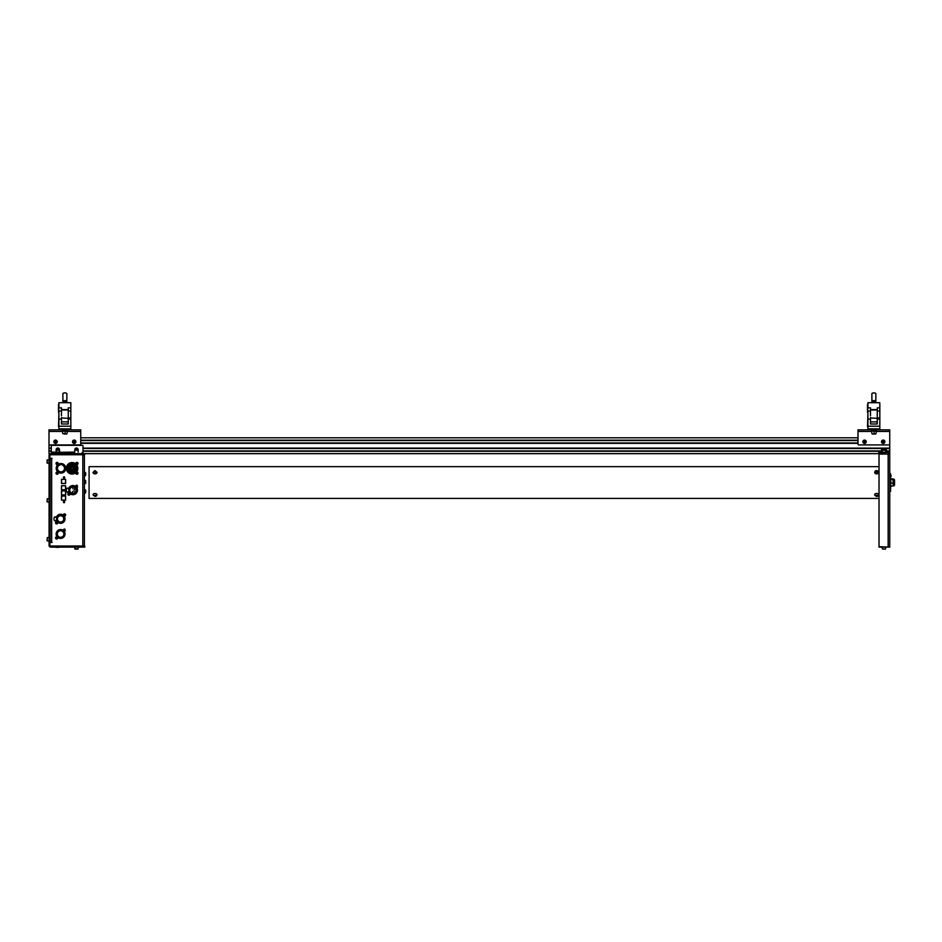 <?xml version="1.0" encoding="UTF-8"?>
<svg xmlns="http://www.w3.org/2000/svg" width="942" height="942" viewBox="0 0 942 942"><rect width="100%" height="100%" fill="white"/><g stroke="black" fill="none" stroke-linecap="round" stroke-linejoin="round"><path stroke-width="1.41" d="M83.603 454.456L84.792 454.456L84.792 453.655L83.603 453.655L83.603 454.456L50.668 454.456A0.789 0.789 90.1 0 0 49.879 455.245L49.879 545.512A0.789 0.789 90.1 0 0 50.668 546.301L84.792 546.301L83.603 546.301L83.603 547.102L84.792 547.102L84.792 546.301L84.792 547.102L50.668 547.102A1.59 1.59 90.1 0 1 49.078 545.512L49.078 455.245A1.59 1.59 90.1 0 1 50.668 453.655L83.603 453.655M58.957 547.337L56.073 547.337L58.957 547.102M49.879 455.94A1.189 1.189 0 0 1 51.068 454.75L84.391 454.75L84.391 546.007L58.957 546.301M49.879 544.817A1.189 1.189 0 0 0 51.068 546.007L56.673 546.301M56.673 547.102L56.073 547.337L56.673 547.337M49.879 542.439L52.057 542.439L50.079 542.039L50.079 458.719L52.057 458.318L49.879 458.318M61.501 485.695L61.501 489.887L65.634 489.887L65.634 485.695L61.501 485.695M61.501 495.975L61.501 500.167L65.634 500.167L65.634 495.975L61.501 495.975M65.763 468.327A4.781 4.781 0 0 0 60.983 463.535A4.781 4.781 0 0 0 56.202 468.327A4.781 4.781 0 0 0 60.983 473.108A4.781 4.781 0 0 0 65.763 468.327M77.833 468.327A5.734 5.734 0 0 0 72.098 462.593A5.734 5.734 0 0 0 66.364 468.327A5.734 5.734 0 0 0 72.098 474.05A5.734 5.734 0 0 0 77.833 468.327M76.632 486.802A0.612 0.612 0 0 0 77.432 486.213A0.612 0.612 0 0 0 76.997 485.625M69.885 493.573A4.557 4.557 0 0 0 77.456 490.146A4.557 4.557 0 0 0 76.42 487.25M75.784 486.614A4.557 4.557 0 0 0 68.436 489.157L69.155 489.157A3.874 3.874 -89.9 0 1 76.761 490.146A3.874 3.874 -89.9 0 1 69.155 491.135A3.874 3.874 -89.9 0 1 69.155 489.157M68.425 489.157L68.425 488.957A0.789 0.789 -89.9 0 0 67.636 488.156L67.306 488.156A0.789 0.789 -89.9 0 0 66.576 488.651A3.968 3.968 -89.9 0 0 66.576 491.63A0.789 0.789 -89.9 0 0 67.306 492.124L67.636 492.124A0.789 0.789 -89.9 0 0 68.425 491.335L68.425 491.135A4.557 4.557 0 0 0 69.461 493.149M64.68 502.098A0.636 0.636 0 0 0 64.044 501.462A0.636 0.636 0 0 0 63.408 502.098A0.636 0.636 0 0 0 64.044 502.734A0.636 0.636 0 0 0 64.68 502.098M64.68 477.453A0.636 0.636 0 0 0 64.044 476.817A0.636 0.636 0 0 0 63.408 477.453A0.636 0.636 0 0 0 64.044 478.077A0.636 0.636 0 0 0 64.68 477.453M65.022 533.996A4.439 4.439 0 0 0 60.594 529.557A4.439 4.439 0 0 0 56.155 533.996A4.439 4.439 0 0 0 60.594 538.435A4.439 4.439 0 0 0 65.022 533.996M61.501 490.782L61.501 494.974L65.634 494.974L65.634 490.782L61.501 490.782M61.501 479.301L61.501 483.493L65.634 483.493L65.634 479.301L61.501 479.301M65.022 518.877A4.439 4.439 0 0 0 56.261 517.888A4.404 4.404 90.1 0 1 64.998 518.877A4.404 4.404 90.1 0 1 56.296 519.878A4.439 4.439 0 0 0 65.022 518.877M51.068 546.007L82.814 546.007L82.814 454.75M74.83 468.327A2.732 2.732 0 0 0 71.568 465.631L71.957 466.985A1.354 1.354 0 0 1 73.441 468.41L74.795 468.751A2.732 2.732 0 0 0 74.83 468.327M71.086 468.327A1.013 1.013 0 0 0 72.098 469.328A1.013 1.013 0 0 0 73.111 468.327A1.013 1.013 0 0 0 72.098 467.314A1.013 1.013 0 0 0 71.086 468.327M68.625 468.327A3.474 3.474 0 0 1 72.098 464.853A3.474 3.474 0 0 1 75.572 468.327A3.474 3.474 0 0 1 72.098 471.789A3.474 3.474 0 0 1 68.625 468.327M70.732 465.136L70.462 464.818A3.874 3.874 0 0 0 68.931 466.102L69.19 466.42M75.007 466.431L75.313 466.172A3.874 3.874 0 0 0 74.771 465.525L74.465 465.784M73.323 468.869A1.354 1.354 0 0 1 71.345 469.446L70.367 470.447A2.732 2.732 0 0 0 74.689 469.21L73.323 468.869M71.003 469.116A1.354 1.354 0 0 1 71.498 467.114L71.121 465.76A2.732 2.732 0 0 0 70.026 470.117L71.003 469.116M66.458 468.327A5.628 5.628 0 0 1 72.098 462.687A5.628 5.628 0 0 1 77.727 468.327A5.628 5.628 0 0 1 72.098 473.956A5.628 5.628 0 0 1 66.458 468.327M67.53 468.327A4.557 4.557 0 0 0 72.098 472.884A4.557 4.557 0 0 0 73.158 463.888A4.557 4.557 0 0 0 67.53 468.327M73.158 463.311A5.122 5.122 0 0 0 71.039 463.311L71.039 463.888A4.557 4.557 0 0 1 73.158 463.888L73.158 463.311M56.308 468.327A4.686 4.686 0 0 1 60.983 463.641A4.686 4.686 0 0 1 65.669 468.327A4.686 4.686 0 0 1 60.983 473.002A4.686 4.686 0 0 1 56.308 468.327M64.916 468.327A3.933 3.933 0 0 0 64.88 467.844L64.48 467.844A3.532 3.532 0 0 0 62.019 464.948L62.019 464.536A3.933 3.933 0 0 0 59.958 464.536L59.958 464.948A3.532 3.532 0 0 0 57.486 467.844L57.085 467.844A3.933 3.933 0 0 0 57.085 468.798L57.486 468.798A3.532 3.532 0 0 0 60.512 471.824L60.512 472.225A3.933 3.933 0 0 0 61.466 472.225L61.466 471.824A3.532 3.532 0 0 0 64.48 468.798L64.88 468.798A3.933 3.933 0 0 0 64.916 468.327M64.044 476.852A0.601 0.601 90.1 0 0 63.444 477.453A0.601 0.601 90.1 0 0 64.044 478.041A0.601 0.601 90.1 0 0 64.633 477.453A0.601 0.601 90.1 0 0 64.044 476.852A0.601 0.601 90.1 0 0 63.444 477.453A0.601 0.601 90.1 0 0 64.044 478.041A0.601 0.601 90.1 0 0 64.633 477.453A0.601 0.601 90.1 0 0 64.044 476.852M64.044 501.38A0.601 0.601 90.1 0 0 63.444 501.98A0.601 0.601 90.1 0 0 64.044 502.569A0.601 0.601 90.1 0 0 64.633 501.98A0.601 0.601 90.1 0 0 64.044 501.38M63.467 501.827A0.601 0.601 90.1 0 0 64.044 502.569A0.601 0.601 90.1 0 0 64.621 501.827M65.551 494.891L65.551 490.864L61.583 490.864L61.583 494.891L65.551 494.891M61.583 496.057L65.551 496.057L65.551 500.084L61.583 500.084L61.583 496.057M61.583 489.805L65.551 489.805L65.551 485.778L61.583 485.778L61.583 489.805M61.583 483.411L65.551 483.411L65.551 479.372L61.583 479.372L61.583 483.411M60.594 515.015A3.874 3.874 -89.9 0 1 64.456 518.877A3.874 3.874 -89.9 0 1 56.85 519.878A3.874 3.874 -89.9 0 1 60.594 515.015M56.85 517.888L56.131 517.688A0.789 0.789 -89.9 0 0 55.331 516.899L55.013 516.899A0.789 0.789 -89.9 0 0 54.271 517.394A3.968 3.968 -89.9 0 0 54.271 520.373A0.789 0.789 -89.9 0 0 55.013 520.867L55.331 520.867A0.789 0.789 -89.9 0 0 56.131 520.066L56.85 519.878M60.594 522.021A3.144 3.144 -89.9 0 1 57.45 518.877A3.144 3.144 -89.9 0 1 60.594 515.733A3.144 3.144 -89.9 0 1 63.738 518.877A3.144 3.144 -89.9 0 1 60.594 522.021M60.594 529.592A4.404 4.404 90.1 0 0 56.19 533.996A4.404 4.404 90.1 0 0 60.594 538.4A4.404 4.404 90.1 0 0 64.998 533.996A4.404 4.404 90.1 0 0 60.594 529.592M60.594 530.723A3.273 3.273 -89.9 0 1 63.868 533.996A3.273 3.273 -89.9 0 1 57.639 535.421A3.273 3.273 -89.9 0 1 58.027 531.971L58.557 531.429A3.273 3.273 -89.9 0 1 60.594 530.723M84.415 474.073L84.415 471.695L84.415 474.073M85.71 474.073L85.71 472.978L85.71 474.073M84.415 491.5L84.415 493.891L84.415 491.5M85.71 491.5L85.71 490.405L85.71 491.5M84.415 481.998L84.415 484.376L84.415 481.998M85.71 481.998L85.71 483.093L85.71 481.998M57.462 472.684L56.732 473.638L57.462 472.684L57.697 473.237M56.685 472.154A1.095 1.095 90.1 0 0 56.096 473.579A1.095 1.095 90.1 0 0 57.521 474.167A1.095 1.095 90.1 0 0 58.11 472.743A1.095 1.095 90.1 0 0 56.685 472.154M57.462 463.005L56.496 463.405L57.697 463.558M56.685 462.475A1.095 1.095 90.1 0 0 56.096 463.9A1.095 1.095 90.1 0 0 57.521 464.488A1.095 1.095 90.1 0 0 58.11 463.064A1.095 1.095 90.1 0 0 56.685 462.475M76.702 462.922L77.173 464.041L76.702 462.922M76.514 462.475A1.095 1.095 90.1 0 0 75.925 463.9A1.095 1.095 90.1 0 0 77.35 464.488A1.095 1.095 90.1 0 0 77.939 463.064A1.095 1.095 90.1 0 0 76.514 462.475M76.702 472.601L77.173 473.72L76.702 472.601M76.514 472.154A1.095 1.095 90.1 0 0 75.925 473.579A1.095 1.095 90.1 0 0 77.35 474.167A1.095 1.095 90.1 0 0 77.939 472.743A1.095 1.095 90.1 0 0 76.514 472.154M77.527 486.99A1.048 1.048 -89.9 0 1 76.502 487.214L76.078 485.389A1.107 1.107 -89.9 0 0 75.996 486.955A1.107 1.107 -89.9 0 0 77.562 487.038L77.562 487.038M76.114 485.436L77.126 485.212L76.337 486.166L77.02 486.649L76.408 485.966M76.502 487.214L76.373 486.19M68.648 495.068L69.272 493.066L69.661 494.844A1.048 1.048 -89.9 0 1 68.648 495.068L68.26 493.29L69.272 493.066M69.096 493.643L68.684 494.468M69.708 494.891A1.107 1.107 -89.9 0 1 68.142 494.821A1.107 1.107 -89.9 0 1 68.213 493.243A1.107 1.107 -89.9 0 0 68.142 494.821A1.107 1.107 -89.9 0 0 69.708 494.891M56.791 522.374L57.073 523.057L56.237 523.045L56.967 521.809L57.368 523.587A1.048 1.048 -89.9 0 1 56.343 523.811L55.955 522.033L56.967 521.809M57.403 523.634A1.107 1.107 -89.9 0 1 55.837 523.552A1.107 1.107 -89.9 0 1 55.919 521.986A1.107 1.107 -89.9 0 0 55.837 523.552A1.107 1.107 -89.9 0 0 57.403 523.634M64.657 529.639L64.927 530.322L64.091 530.311L64.833 529.074L65.222 530.852A1.048 1.048 -89.9 0 1 64.209 531.064L63.821 529.298L64.833 529.074M65.257 530.899A1.107 1.107 -89.9 0 1 63.691 530.817A1.107 1.107 -89.9 0 1 63.773 529.251A1.107 1.107 -89.9 0 0 63.691 530.817A1.107 1.107 -89.9 0 0 65.257 530.899M64.657 514.52L64.927 515.203L64.091 515.192L64.833 513.955L65.222 515.733A1.048 1.048 -89.9 0 1 64.209 515.957L63.821 514.179L64.833 513.955M63.773 514.132A1.107 1.107 -89.9 0 1 65.339 514.214A1.107 1.107 -89.9 0 1 65.257 515.78A1.107 1.107 -89.9 0 1 63.691 515.698A1.107 1.107 -89.9 0 1 63.773 514.132A1.107 1.107 -89.9 0 1 65.339 514.214A1.107 1.107 -89.9 0 1 65.257 515.78A1.107 1.107 -89.9 0 1 63.691 515.698A1.107 1.107 -89.9 0 1 63.773 514.132M56.791 537.493L57.073 538.176L56.237 538.165L56.967 536.928L57.368 538.706A1.048 1.048 -89.9 0 1 56.343 538.93L55.955 537.152L56.967 536.928M55.919 537.105A1.107 1.107 -89.9 0 1 57.486 537.187A1.107 1.107 -89.9 0 1 57.403 538.753A1.107 1.107 -89.9 0 1 55.837 538.671A1.107 1.107 -89.9 0 1 55.919 537.105A1.107 1.107 -89.9 0 1 57.486 537.187A1.107 1.107 -89.9 0 1 57.403 538.753A1.107 1.107 -89.9 0 1 55.837 538.671A1.107 1.107 -89.9 0 1 55.919 537.105M74.018 490.652L74.018 491.324L74.018 490.652M72.887 493.29A3.144 3.144 -89.9 0 1 69.743 490.146A3.144 3.144 -89.9 0 1 72.887 487.002A3.144 3.144 -89.9 0 1 76.031 490.146A3.144 3.144 -89.9 0 1 72.887 493.29M72.887 488.144L72.887 488.816L72.887 488.144M74.347 489.004L74.347 489.675L74.347 489.004M72.522 491.441L72.522 492.113L72.522 491.441M68.636 489.157A4.369 4.369 -89.9 0 1 77.256 490.146A4.369 4.369 -89.9 0 1 68.636 491.135M68.425 491.135L69.155 491.135M49.078 459.814L47.1 460.014L47.1 462.981L47.3 460.697M47.3 459.814L47.3 463.181L47.1 460.697M49.078 463.181L47.3 463.181M47.3 461.498L47.1 462.981L47.1 461.498M49.078 498.695L47.3 498.695L47.1 500.379L47.1 499.578M49.078 502.062L47.1 501.862L47.3 498.695L47.1 501.179M47.1 540.755L47.3 537.576L47.1 540.755M49.078 537.576L47.3 537.576M49.078 540.943L47.3 540.943M47.1 540.06L47.1 539.26M74.771 547.102L74.971 549.08L77.951 549.08L75.666 549.08M78.151 547.102L78.151 548.88L76.455 549.08M74.771 548.88L78.151 548.88M52.057 453.655L52.057 452.466L74.536 452.078M83.002 453.655L83.002 452.466L83.002 453.655M74.477 452.466L51.268 452.078L51.268 446.119A0.789 0.789 -90 0 1 52.057 445.33L82.213 445.33A0.789 0.789 -90 0 1 83.002 446.119L83.002 452.078M51.268 452.466L52.057 452.466L51.268 452.466L51.268 453.655L51.268 446.119M59.499 452.078L59.499 450.288L56.131 450.288L56.131 452.078M58.804 452.466L56.826 452.466M57.356 450.288L58.274 450.288M57.356 450.088L58.274 450.088M76.455 450.088L77.385 450.088M889.743 475.58L890.531 475.58L890.531 473.602L889.743 473.602L889.743 453.655L889.743 547.102L889.743 491.453L890.531 491.453L890.838 478.901L892.816 479.49L893.11 481.303L893.087 479.113M889.743 489.463L890.531 489.463L889.743 489.463L889.743 488.121L890.531 488.121M889.743 485.766L890.143 484.506M890.143 480.538L889.743 476.358L890.531 476.358M886.964 547.102L885.68 547.102L885.48 549.08L883.525 549.08M882.301 548.88L882.301 547.102L879.027 547.102L879.027 546.301L879.027 547.102L882.301 547.102L882.301 548.88L884.915 549.08M879.027 546.701L879.027 498.4L89.078 498.4L89.078 466.655L879.027 466.655L879.027 454.056L879.027 546.701L889.743 547.102M885.386 547.102L879.428 547.102M886.375 450.9L889.743 450.9L889.743 454.056L879.027 454.056M889.743 480.538L889.743 486.013L890.531 486.013M889.743 454.056L889.743 455.645L889.743 454.056M879.027 453.655L879.027 454.456L879.027 453.655L885.386 453.655M890.143 486.013L890.531 476.993M890.531 481.892L890.531 477.182M891.132 475.792L890.531 477.523L890.531 475.58L890.531 489.463M891.132 485.895L890.531 484.282M879.428 452.466L878.627 452.466L878.627 453.655L879.428 453.655L879.428 452.466L889.342 452.466L889.342 453.655M888.553 453.655L888.553 452.466M889.743 537.776L889.743 540.79L889.743 537.776M889.743 460.391L889.743 462.675M889.743 462.181L889.743 461.038M889.743 463.276L889.743 459.802M883.525 450.088L882.301 450.288L882.301 452.078L882.301 450.288L885.68 450.288L885.975 452.078L882.006 452.466M883.078 450.088A0.989 0.989 90.1 0 1 883.985 448.698A0.989 0.989 90.1 0 1 884.903 450.088L884.444 450.088M885.527 450.099A1.59 1.59 90.1 0 0 883.985 448.109A1.59 1.59 90.1 0 0 882.454 450.099L883.985 450.088M875.777 471.871L877.52 471.871M95.754 495.233L94.801 495.386M95.672 471.707L94.377 471.718M894.57 484.506L894.57 480.538M874.682 494.927A1.978 1.272 -0 0 1 874.671 494.75A1.978 1.272 -0 0 1 876.507 493.49A1.978 1.272 -0 0 1 878.615 494.585A1.978 1.272 -0 0 1 878.627 494.75A1.978 1.272 180 0 0 878.615 494.55A1.978 1.272 180 0 0 876.496 493.455A1.978 1.272 180 0 0 874.671 494.738L874.694 495.068C876.484 496.976 877.791 496.87 878.627 494.75M876.743 496.01L877.19 495.304L876.013 495.41L876.743 496.01M877.108 495.292A0.989 0.636 -0 0 1 876.237 495.304M877.237 472.201L876.06 472.201M877.296 471.165A0.907 0.707 0 0 0 876.001 472.166A0.907 0.707 0 0 0 877.296 471.165M874.671 472.378L874.671 472.354A1.978 1.531 0 0 0 878.627 472.366A1.978 1.531 180 0 1 874.671 472.354C875.165 470.647 876.26 470.199 877.944 471L878.627 472.354A1.978 1.531 180 0 0 878.05 471.271M93.046 494.774A1.978 1.272 -0 0 1 93.046 494.75A1.978 1.272 -0 0 1 95.024 493.49A1.978 1.272 -0 0 1 97.014 494.738A1.978 1.272 -0 0 1 97.014 494.75C96.155 496.881 94.824 496.881 93.046 494.774L93.046 494.75M95.943 495.574L94.118 495.586L95.943 495.574M95.754 495.939A1.978 1.272 -0 0 1 94.306 495.939M94.436 495.798L95.036 495.468L94.436 495.798M889.743 450.9L889.743 448.109L83.002 448.109M51.268 448.109L49.008 448.109L49.008 442.964M889.743 448.109L889.743 429.858L876.354 429.858M857.997 443.341L80.741 443.341M857.997 442.964L80.741 442.964M857.997 440.562L80.741 440.562M857.997 440.173L80.741 440.173M857.997 437.795L80.741 437.795M51.268 448.498L49.008 448.109M889.743 448.498L886.375 448.498M881.606 448.498L83.002 448.498M51.268 450.9L49.008 450.9L49.008 448.498M881.606 450.9L83.002 450.9M51.268 451.277L49.008 450.9M889.743 451.277L885.68 451.277M882.301 451.277L83.002 451.277M879.428 453.655L84.792 453.655M50.668 453.655L49.008 453.655L49.008 451.277M881.512 441.763A1.684 1.684 -90.3 0 1 883.196 440.067A1.684 1.684 -90.3 0 1 884.879 441.763A1.684 1.684 89.7 0 0 883.196 440.067A1.684 1.684 89.7 0 0 881.512 441.763A1.684 1.684 -90.3 0 0 883.196 443.447A1.684 1.684 -90.3 0 0 884.879 441.763M883.196 440.832L882.395 441.303L883.196 442.681L883.996 442.222L883.196 440.832M865.545 440.397A1.684 1.684 -89.9 0 1 865.91 442.752A1.684 1.684 -89.9 0 1 863.555 443.117A1.684 1.684 -89.9 0 1 863.19 440.762A1.684 1.684 -89.9 0 1 865.545 440.397A1.684 1.684 90.1 0 0 863.19 440.762A1.684 1.684 90.1 0 0 863.555 443.117M865.286 442.304L863.708 442.128L863.802 441.209L865.392 441.386L865.286 442.304M72.51 441.763A1.684 1.684 -90.2 0 1 74.194 440.067A1.684 1.684 -90.2 0 1 75.89 441.763A1.684 1.684 89.8 0 0 74.194 440.067A1.684 1.684 89.8 0 0 72.51 441.763A1.684 1.684 -90.2 0 0 74.194 443.447A1.684 1.684 -90.2 0 0 75.89 441.763M74.194 440.832L74.995 441.303L74.194 442.681L73.405 442.222L74.194 440.832M53.941 442.257A1.684 1.684 -90.1 0 1 55.048 440.149A1.684 1.684 -90.1 0 1 57.156 441.256A1.684 1.684 89.9 0 0 55.048 440.149A1.684 1.684 89.9 0 0 53.941 442.257A1.684 1.684 -90.1 0 0 56.049 443.364A1.684 1.684 -90.1 0 0 57.156 441.256M55.272 440.88L56.179 441.08L55.825 442.634L54.648 441.551L55.272 440.88M871.397 429.858L857.997 429.858L857.997 444.141A0.789 0.789 90 0 0 858.798 444.93L888.954 444.93A0.789 0.789 90 0 0 889.743 444.141M875.66 434.026L872.092 434.026L871.291 429.858M871.691 431.047L876.048 431.047M876.048 433.626L876.449 429.858M871.691 431.448L857.997 431.448L857.997 444.141M873.411 434.026L874.329 434.026L873.87 431.377L876.048 431.059M875.754 431.047L871.986 431.047M874.859 401.327L872.881 401.327L872.881 400.656L874.859 400.656L874.859 402.705M872.881 401.327L872.881 402.705M875.86 402.705L875.86 393.709A1.978 0.789 180 0 0 873.87 392.92A1.978 0.789 180 0 0 871.892 393.709L871.892 402.705M879.828 422.475L879.828 427.221M879.828 410.135L879.828 403.859M867.523 404.342L867.523 412.29L867.923 402.705L867.923 407.839L870.502 407.839L870.502 415.787M867.923 412.29L867.523 426.561M879.828 426.561L879.828 409.464M867.923 417.035L867.523 426.067M879.828 417.035L879.828 410.983L877.249 410.983M877.249 415.787L877.249 407.839L879.828 407.839M867.923 417.977L867.923 410.983L870.502 410.983L870.502 410.041L877.249 409.923M870.502 417.977L877.249 418.319M870.502 421.898L877.249 421.898M867.923 425.007L867.923 421.592M867.923 426.208L879.828 426.208L879.828 428.869L867.923 428.869L867.923 419.108L870.502 419.108L870.502 423.994L877.249 423.994L877.249 417.977L879.828 417.977L879.828 416.882M870.502 419.108L870.502 417.518M879.828 417.977L879.828 419.108L877.249 419.108L877.249 413.314L877.249 417.518M867.923 414.657L867.923 413.114L867.923 414.657M879.828 414.657C879.828 411.607 879.828 411.607 879.828 414.657L879.828 415.787M869.113 428.869L869.113 429.858L878.627 429.858L878.627 428.869M62.69 431.448L49.008 431.448L49.008 444.141L49.008 429.858L62.69 429.858L62.69 433.626L66.658 434.026M62.69 431.047L67.059 431.047M67.059 433.626L67.353 429.858M67.459 429.858L80.741 429.858L80.741 444.141A0.789 0.789 90 0 1 79.952 444.93L49.796 444.93A0.789 0.789 90 0 1 49.008 444.141M64.421 434.026L65.339 434.026L64.88 431.377L67.059 431.059M62.69 431.059L66.764 431.047M65.869 401.327L63.879 401.327L63.879 400.656L65.869 400.656L65.869 402.705M63.879 401.327L63.879 402.705M66.858 402.705L66.858 393.709A1.978 0.789 180 0 0 64.88 392.92A1.978 0.789 180 0 0 62.89 393.709L62.89 402.705M70.827 422.475L70.827 427.221M70.827 410.135L70.827 402.705L58.922 402.705L58.922 407.839L61.501 407.839L61.501 415.787M58.522 404.342L58.522 412.29L58.922 403.859M58.922 412.29L58.522 426.561M70.827 426.561L70.827 409.464M58.922 417.035L58.522 426.067M70.827 417.035L70.827 410.983L68.248 410.983M68.248 409.464L68.248 407.839L70.827 407.839M68.248 415.787L68.248 409.617L61.501 409.617M58.922 417.977L58.922 410.983L61.501 410.983L61.501 410.041L68.248 409.923M61.501 417.977L68.248 418.319M61.501 421.898L68.248 421.898M58.922 425.007L58.922 421.592M58.922 426.208L70.827 426.208L70.827 428.869L58.922 428.869L58.922 419.108L61.501 419.108L61.501 423.994L68.248 423.994L68.248 417.977L70.827 417.977L70.827 416.882M61.501 419.108L61.501 417.518M70.827 417.977L70.827 419.108L68.248 419.108L68.248 413.314L68.248 417.518M58.922 414.657L58.922 413.114L58.922 414.657M70.827 414.657C70.827 411.607 70.827 411.607 70.827 414.657L70.827 415.787M60.111 428.869L60.111 429.858L69.637 429.858L69.637 428.869M97.014 472.354A1.978 1.531 180 0 1 93.046 472.354L94.977 470.576L97.014 472.354M94.341 471.683L95.719 471.648L94.341 471.683M74.771 449.699A1.684 1.684 -90.1 0 1 76.455 448.003A1.684 1.684 -90.1 0 1 78.151 449.699A1.684 1.684 89.9 0 0 76.455 448.003A1.684 1.684 89.9 0 0 74.771 449.699A1.684 1.684 -90.1 0 0 74.83 450.146M75.666 450.088L76.455 448.769L77.256 450.088M59.499 449.699A1.684 1.684 89.9 0 0 57.815 448.003A1.684 1.684 89.9 0 0 56.131 449.699A1.684 1.684 -90.1 0 1 57.815 448.003A1.684 1.684 -90.1 0 1 59.393 450.288A1.684 1.684 89.9 0 0 59.499 449.699M56.131 449.699A1.684 1.684 89.9 0 0 56.237 450.288A1.684 1.684 -90.1 0 1 56.131 449.699M57.25 450.288L57.015 449.228L57.815 448.769L58.38 450.288M59.181 450.288A1.484 1.484 89.9 0 0 57.815 448.204A1.484 1.484 89.9 0 0 56.449 450.288M893.11 484.635L893.11 481.303L893.11 484.635M891.12 486.154L893.11 485.86M892.816 478.901L890.838 478.901M890.673 479.396L890.59 480.538M892.816 483.116L890.838 483.116M881.606 448.109L881.606 451.277M886.375 451.277L886.375 448.109M51.657 458.719L51.657 542.039M82.213 453.655L82.213 452.466M78.151 452.078L78.151 450.288L74.971 450.088M888.153 453.655L888.153 547.102M877.555 495.504L875.742 495.657L877.555 495.504M884.679 441.763A1.484 1.484 89.7 0 0 883.196 440.267A1.484 1.484 89.7 0 0 881.712 441.763A1.484 1.484 89.7 0 0 883.196 443.246A1.484 1.484 89.7 0 0 884.679 441.763M863.673 442.952A1.484 1.484 90.1 0 0 865.745 442.634A1.484 1.484 90.1 0 0 865.427 440.562A1.484 1.484 90.1 0 0 863.343 440.88A1.484 1.484 90.1 0 0 863.673 442.952M75.69 441.763A1.484 1.484 89.8 0 0 74.194 440.267A1.484 1.484 89.8 0 0 72.711 441.763A1.484 1.484 89.8 0 0 74.194 443.246A1.484 1.484 89.8 0 0 75.69 441.763M56.967 441.315A1.484 1.484 89.9 0 0 55.107 440.338A1.484 1.484 89.9 0 0 54.13 442.198A1.484 1.484 89.9 0 0 55.99 443.176A1.484 1.484 89.9 0 0 56.967 441.315M876.048 431.448L889.743 431.448M67.059 431.448L80.741 431.448M95.06 472.366A0.907 0.707 0 0 0 95.001 470.965A0.907 0.707 0 0 0 95.06 472.366M77.892 450.088A1.484 1.484 89.9 0 0 76.455 448.204A1.484 1.484 89.9 0 0 75.03 450.088M893.087 485.942L893.887 485.895L893.887 479.148L894.5 479.772M84.415 471.695L85.71 472.978M84.415 476.452L85.71 475.168M84.415 489.122L85.71 490.405M84.415 493.891L85.71 492.595M84.415 479.619L85.71 480.903M84.415 484.376L85.71 483.093M74.771 452.078L74.771 450.288M891.132 475.722L890.531 474.556M889.743 475.722L890.531 475.722M891.132 486.084L890.531 487.261L891.132 486.084M867.923 402.705L879.828 402.705M870.502 409.617L877.249 409.617M893.887 485.895L894.5 485.283M893.887 479.148L893.11 479.148"/></g></svg>
